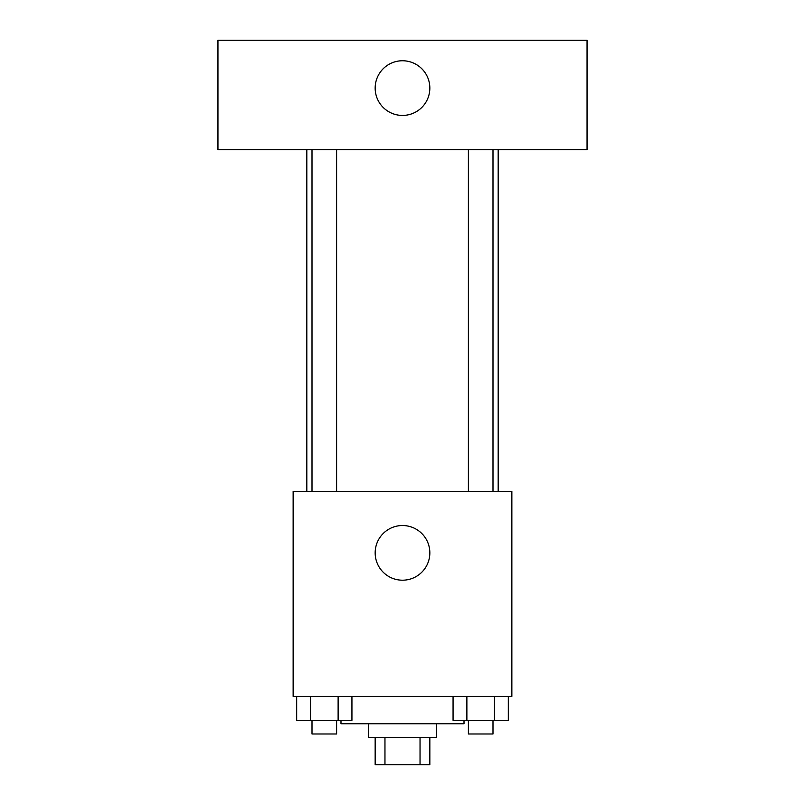 <?xml version="1.0" encoding="UTF-8"?>
<svg xmlns="http://www.w3.org/2000/svg" width="805" height="805" viewBox="0 0 805 805"><rect width="100%" height="100%" fill="white"/><g stroke="black" fill="none" stroke-linecap="round" stroke-linejoin="round"><path stroke-width="1.21" d="M420.039 737.41L420.039 764.75L375.16 764.75L375.16 737.41M420.039 764.75L429.84 764.75L429.84 737.41M436.672 723.745L436.672 737.41L368.328 737.41L368.328 723.745M384.961 737.41L384.961 764.75M340.988 720.324L340.988 723.745L464.012 723.745L464.012 720.324M511.859 696.406L293.141 696.406L293.141 491.352L511.859 491.352L511.859 696.406M429.84 552.864A27.34 27.34 0 0 1 388.835 576.541A27.34 27.34 0 0 1 388.835 529.187A27.34 27.34 0 0 1 429.84 552.864M498.184 149.609L498.184 491.352M468.389 491.352L468.389 149.609M336.611 149.609L336.611 491.352M587.046 149.609L217.954 149.609L217.954 40.25L587.046 40.25L587.046 149.609M402.5 60.757A27.34 27.34 0 0 1 426.177 101.762A27.34 27.34 0 0 1 378.823 101.762A27.34 27.34 0 0 1 402.5 60.757M508.317 696.406L508.317 720.324L453.064 720.324L453.064 696.406M494.501 696.406L494.501 720.324M466.88 696.406L466.88 720.324M492.992 720.324L492.992 733.989L468.389 733.989L468.389 720.324M351.936 696.406L351.936 720.324L296.683 720.324L296.683 696.406M338.12 696.406L338.12 720.324M310.499 696.406L310.499 720.324M336.611 720.324L336.611 733.989L312.008 733.989L312.008 720.324M306.816 149.609L306.816 491.352M492.992 491.352L492.992 149.609M312.008 149.609L312.008 491.352"/></g></svg>
